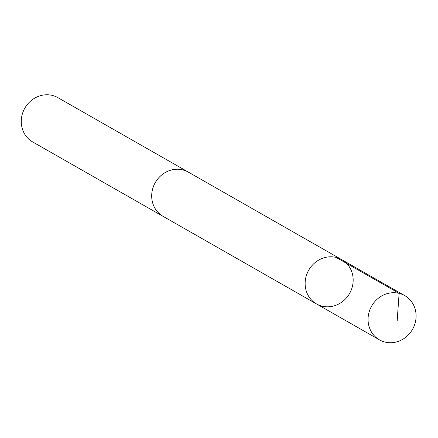 <?xml version="1.0" encoding="UTF-8"?>
<svg xmlns="http://www.w3.org/2000/svg" width="438" height="438" viewBox="0 0 438 438"><rect width="100%" height="100%" fill="white"/><g stroke="black" fill="none" stroke-linecap="round" stroke-linejoin="round"><path stroke-width="0.66" d="M316.521 303.934L163.084 216.35A25.47 23.515 -60.3 0 1 157.598 211.899A25.47 23.515 -60.3 0 1 157.412 179.388A25.47 23.515 -60.3 0 1 188.335 172.112L341.782 259.674A25.481 23.526 119.7 0 0 310.849 266.961A25.481 23.526 119.7 0 0 311.029 299.483A25.481 23.526 119.7 0 0 316.521 303.934A25.481 23.526 119.7 0 0 349.584 293.465A25.481 23.526 119.7 0 0 341.782 259.674A25.481 23.526 119.7 0 0 310.849 266.961A25.481 23.526 119.7 0 0 311.029 299.483A25.481 23.526 119.7 0 0 316.521 303.934L379.445 339.85A25.486 23.526 -60.3 0 1 373.953 335.399A25.486 23.526 -60.3 0 1 373.767 302.872A25.486 23.526 -60.3 0 1 404.707 295.584A25.486 23.526 -60.3 0 1 410.203 300.041A25.486 23.526 -60.3 0 1 410.384 332.568A25.486 23.526 -60.3 0 1 379.445 339.85M163.763 216.739A25.486 23.526 -60.3 0 1 163.078 216.367A25.486 23.526 -60.3 0 1 155.276 182.569A25.486 23.526 -60.3 0 1 188.345 172.101A25.486 23.526 -60.3 0 1 189.013 172.495M163.078 216.367L32.647 141.923A25.486 23.526 -60.3 0 1 24.846 108.131A25.486 23.526 -60.3 0 1 57.915 97.658L188.345 172.101M336.187 257.44L399.111 293.35L397.189 320.638M341.782 259.674L404.707 295.584"/></g></svg>
